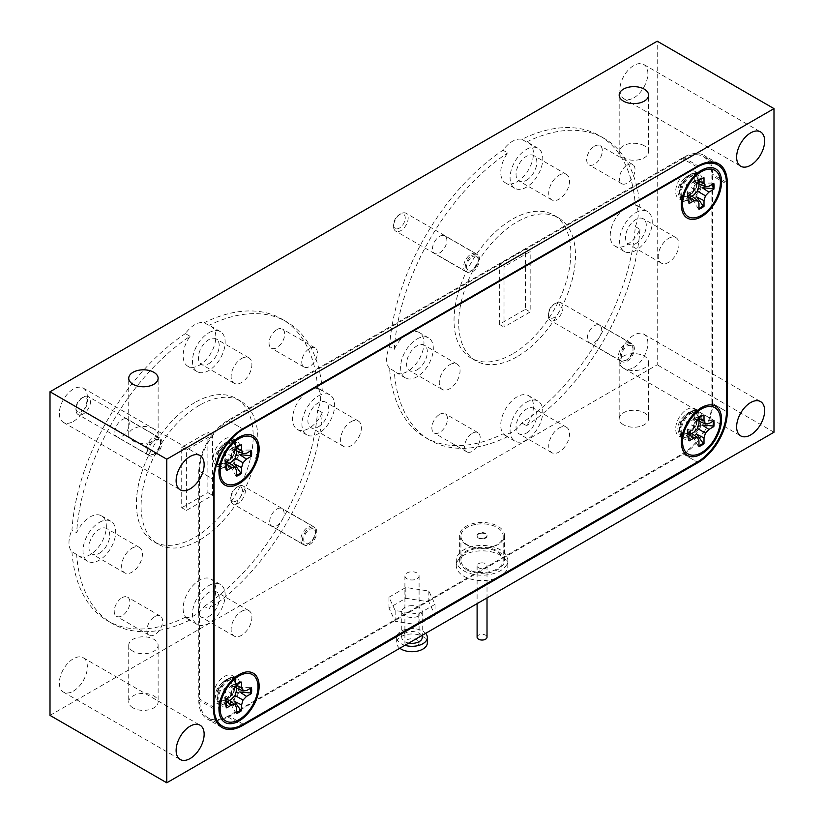 <?xml version="1.0" encoding="UTF-8"?>
<svg xmlns="http://www.w3.org/2000/svg" width="824" height="824" viewBox="0 0 824 824"><rect width="100%" height="100%" fill="white"/><g stroke="black" fill="none" stroke-linecap="round" stroke-linejoin="round"><path stroke-width="0.62" stroke-dasharray="4.12 3.09" d="M158.919 439.728A8.261 4.769 120 0 0 150.658 444.424A8.261 4.769 120 0 0 150.607 453.993A8.261 4.769 120 0 0 154.757 453.602A8.261 4.769 120 0 0 160.598 443.487A8.261 4.769 120 0 0 158.919 439.728M148.104 454.93A10.321 5.964 -60 0 1 148.155 443.003A10.321 5.964 -60 0 1 158.465 437.081A10.321 5.964 -60 0 1 158.496 437.101A10.321 5.964 -60 0 1 160.598 441.808A10.321 5.964 -60 0 1 153.305 454.446A10.321 5.964 -60 0 1 148.145 454.951A10.321 5.964 -60 0 1 148.104 454.93M77.621 411.856A8.261 4.769 -60 0 1 75.942 408.096A8.261 4.769 -60 0 1 81.782 397.982A8.261 4.769 -60 0 1 85.933 397.59A8.261 4.769 -60 0 1 85.881 407.159A8.261 4.769 -60 0 1 77.621 411.856M88.436 396.653A10.321 5.964 120 0 0 88.395 396.632A10.321 5.964 120 0 0 83.234 397.137A10.321 5.964 120 0 0 75.942 409.775A10.321 5.964 120 0 0 78.043 414.482A10.321 5.964 120 0 0 78.074 414.503A10.321 5.964 120 0 0 88.384 408.58A10.321 5.964 120 0 0 88.436 396.653M313.738 529.111A8.261 4.769 120 0 0 305.477 533.808A8.261 4.769 120 0 0 305.426 543.376A8.261 4.769 120 0 0 309.577 542.985A8.261 4.769 120 0 0 315.417 532.87A8.261 4.769 120 0 0 313.738 529.111M302.923 544.324A10.321 5.964 -60 0 1 302.974 532.397A10.321 5.964 -60 0 1 313.285 526.464A10.321 5.964 -60 0 1 313.316 526.485A10.321 5.964 -60 0 1 315.417 531.192A10.321 5.964 -60 0 1 308.125 543.83A10.321 5.964 -60 0 1 302.964 544.345A10.321 5.964 -60 0 1 302.923 544.324M232.44 501.239A8.261 4.769 -60 0 1 230.761 497.48A8.261 4.769 -60 0 1 236.601 487.365A8.261 4.769 -60 0 1 240.752 486.974A8.261 4.769 -60 0 1 240.701 496.542A8.261 4.769 -60 0 1 232.44 501.239M243.255 486.036A10.321 5.964 120 0 0 243.214 486.016A10.321 5.964 120 0 0 238.054 486.531A10.321 5.964 120 0 0 230.761 499.169A10.321 5.964 120 0 0 232.862 503.866A10.321 5.964 120 0 0 232.893 503.897A10.321 5.964 120 0 0 243.204 497.964A10.321 5.964 120 0 0 243.255 486.036M476.54 256.346A8.261 4.769 120 0 0 468.279 261.053A8.261 4.769 120 0 0 468.228 270.622A8.261 4.769 120 0 0 472.379 270.221A8.261 4.769 120 0 0 478.219 260.116A8.261 4.769 120 0 0 476.54 256.346M465.725 271.559A10.321 5.964 -60 0 1 465.776 259.632A10.321 5.964 -60 0 1 476.087 253.699A10.321 5.964 -60 0 1 476.118 253.72A10.321 5.964 -60 0 1 478.219 258.427A10.321 5.964 -60 0 1 470.926 271.065A10.321 5.964 -60 0 1 465.766 271.58A10.321 5.964 -60 0 1 465.725 271.559M395.242 228.485A8.261 4.769 -60 0 1 393.563 224.715A8.261 4.769 -60 0 1 399.403 214.601A8.261 4.769 -60 0 1 403.554 214.209A8.261 4.769 -60 0 1 403.502 223.778A8.261 4.769 -60 0 1 395.242 228.485M406.057 213.272A10.321 5.964 120 0 0 406.016 213.251A10.321 5.964 120 0 0 400.855 213.766A10.321 5.964 120 0 0 393.563 226.404A10.321 5.964 120 0 0 395.664 231.111A10.321 5.964 120 0 0 395.695 231.132A10.321 5.964 120 0 0 406.005 225.199A10.321 5.964 120 0 0 406.057 213.272M631.359 345.74A8.261 4.769 120 0 0 623.099 350.437A8.261 4.769 120 0 0 623.047 360.006A8.261 4.769 120 0 0 627.198 359.614A8.261 4.769 120 0 0 633.038 349.5A8.261 4.769 120 0 0 631.359 345.74M620.544 360.943A10.321 5.964 -60 0 1 620.596 349.016A10.321 5.964 -60 0 1 630.906 343.093A10.321 5.964 -60 0 1 630.937 343.114A10.321 5.964 -60 0 1 633.038 347.81A10.321 5.964 -60 0 1 625.746 360.459A10.321 5.964 -60 0 1 620.585 360.964A10.321 5.964 -60 0 1 620.544 360.943M550.061 317.868A8.261 4.769 -60 0 1 548.382 314.109A8.261 4.769 -60 0 1 554.222 303.994A8.261 4.769 -60 0 1 558.373 303.603A8.261 4.769 -60 0 1 558.322 313.172A8.261 4.769 -60 0 1 550.061 317.868M560.876 302.655A10.321 5.964 120 0 0 560.835 302.635A10.321 5.964 120 0 0 555.675 303.15A10.321 5.964 120 0 0 548.382 315.788A10.321 5.964 120 0 0 550.484 320.495A10.321 5.964 120 0 0 550.514 320.515A10.321 5.964 120 0 0 560.825 314.583A10.321 5.964 120 0 0 560.876 302.655M475.994 545.869A25.76 14.873 180 0 1 507.821 560.32A25.76 14.873 180 0 1 488.138 574.771A25.76 14.873 180 0 1 456.3 560.32A25.76 14.873 180 0 1 475.994 545.869M475.994 551.256A25.76 14.873 180 0 1 507.821 565.717A25.76 14.873 180 0 1 488.138 580.168A25.76 14.873 180 0 1 456.3 565.717A25.76 14.873 180 0 1 475.994 551.256M480.897 562.936A4.954 2.863 180 0 1 487.015 565.717A4.954 2.863 180 0 1 483.235 568.498A4.954 2.863 180 0 1 477.106 565.717A4.954 2.863 180 0 1 480.897 562.936M477.106 637.179A4.954 2.863 180 0 1 480.897 634.398A4.954 2.863 180 0 1 487.015 637.179M404.914 645.316A15.357 8.868 180 0 1 396.643 637.446A15.357 8.868 180 0 1 408.024 628.887A15.357 8.868 180 0 1 425.627 633.357M399.825 648.251A15.357 8.868 180 0 1 396.643 642.844A15.357 8.868 180 0 1 408.024 634.274A15.357 8.868 180 0 1 427.357 642.844M409.353 605.846A10.238 5.912 180 0 1 422.238 611.562A10.238 5.912 180 0 1 414.647 617.269A10.238 5.912 180 0 1 401.762 611.562A10.238 5.912 180 0 1 409.353 605.846M408.807 643.06A10.238 5.912 180 0 1 401.762 637.446A10.238 5.912 180 0 1 409.353 631.74A10.238 5.912 180 0 1 422.238 637.446M413.833 646.799A7.097 4.099 180 0 1 404.903 642.844A7.097 4.099 180 0 1 410.167 638.878A7.097 4.099 180 0 1 419.097 642.844A7.097 4.099 180 0 1 413.833 646.799M410.167 571.918A7.097 4.099 0 0 0 404.903 575.883A7.097 4.099 0 0 0 413.833 579.839A7.097 4.099 0 0 0 419.097 575.883A7.097 4.099 0 0 0 410.167 571.918M133.035 707.898A14.698 8.487 180 0 1 128.729 701.904A14.698 8.487 180 0 1 137.804 694.055A14.698 8.487 180 0 1 153.82 695.899A14.698 8.487 180 0 1 158.126 701.904A14.698 8.487 180 0 1 149.051 709.742A14.698 8.487 180 0 1 133.035 707.898M133.035 651.269A14.698 8.487 180 0 1 128.729 645.264A14.698 8.487 180 0 1 137.804 637.426A14.698 8.487 180 0 1 153.82 639.269A14.698 8.487 180 0 1 158.126 645.264A14.698 8.487 180 0 1 149.051 653.102A14.698 8.487 180 0 1 133.035 651.269M623.469 424.741A14.698 8.487 180 0 1 619.174 418.747A14.698 8.487 180 0 1 628.238 410.908A14.698 8.487 180 0 1 644.255 412.742A14.698 8.487 180 0 1 648.56 418.747A14.698 8.487 180 0 1 639.496 426.585A14.698 8.487 180 0 1 623.469 424.741M623.469 368.112A14.698 8.487 180 0 1 619.174 362.117A14.698 8.487 180 0 1 628.238 354.269A14.698 8.487 180 0 1 644.255 356.112A14.698 8.487 180 0 1 648.56 362.117A14.698 8.487 180 0 1 639.496 369.955A14.698 8.487 180 0 1 623.469 368.112M644.255 145.766A14.698 8.487 0 0 0 628.238 143.922A14.698 8.487 0 0 0 619.174 151.77A14.698 8.487 0 0 0 623.469 157.765A14.698 8.487 0 0 0 639.496 159.609A14.698 8.487 0 0 0 648.56 151.77A14.698 8.487 0 0 0 644.255 145.766M153.82 428.923A14.698 8.487 0 0 0 137.804 427.079A14.698 8.487 0 0 0 128.729 434.918A14.698 8.487 0 0 0 133.035 440.922A14.698 8.487 0 0 0 149.051 442.756A14.698 8.487 0 0 0 158.126 434.918A14.698 8.487 0 0 0 153.82 428.923M122.065 597.719A11.062 6.386 -60 0 1 127.596 597.173A11.062 6.386 -60 0 1 129.296 606.042A11.062 6.386 -60 0 1 122.065 615.786A11.062 6.386 -60 0 1 116.534 616.331A11.062 6.386 -60 0 1 114.835 607.473A11.062 6.386 -60 0 1 122.065 597.719M154.757 616.599A11.062 6.386 -60 0 1 160.289 616.053A11.062 6.386 -60 0 1 161.988 624.911A11.062 6.386 -60 0 1 154.757 634.665A11.062 6.386 -60 0 1 149.226 635.211A11.062 6.386 -60 0 1 147.537 626.343A11.062 6.386 -60 0 1 154.757 616.599M276.885 329.569A11.062 6.386 -60 0 1 282.416 329.013A11.062 6.386 -60 0 1 284.115 337.881A11.062 6.386 -60 0 1 276.885 347.635A11.062 6.386 -60 0 1 271.353 348.181A11.062 6.386 -60 0 1 269.654 339.313A11.062 6.386 -60 0 1 276.885 329.569M309.577 348.439A11.062 6.386 -60 0 1 315.108 347.893A11.062 6.386 -60 0 1 316.807 356.761A11.062 6.386 -60 0 1 309.577 366.505A11.062 6.386 -60 0 1 304.046 367.061A11.062 6.386 -60 0 1 302.357 358.193A11.062 6.386 -60 0 1 309.577 348.439M594.506 146.188A11.062 6.386 -60 0 1 600.037 145.642A11.062 6.386 -60 0 1 601.736 154.51A11.062 6.386 -60 0 1 594.506 164.254A11.062 6.386 -60 0 1 588.975 164.8A11.062 6.386 -60 0 1 587.275 155.942A11.062 6.386 -60 0 1 594.506 146.188M627.198 165.068A11.062 6.386 -60 0 1 632.729 164.522A11.062 6.386 -60 0 1 634.429 173.38A11.062 6.386 -60 0 1 627.198 183.134A11.062 6.386 -60 0 1 621.667 183.68A11.062 6.386 -60 0 1 619.978 174.812A11.062 6.386 -60 0 1 627.198 165.068M439.686 414.338A11.062 6.386 -60 0 1 445.218 413.792A11.062 6.386 -60 0 1 446.917 422.661A11.062 6.386 -60 0 1 439.686 432.415A11.062 6.386 -60 0 1 434.155 432.961A11.062 6.386 -60 0 1 432.456 424.092A11.062 6.386 -60 0 1 439.686 414.338M472.379 433.218A11.062 6.386 -60 0 1 477.91 432.672A11.062 6.386 -60 0 1 479.609 441.54A11.062 6.386 -60 0 1 472.379 451.284A11.062 6.386 -60 0 1 466.848 451.84A11.062 6.386 -60 0 1 465.158 442.972A11.062 6.386 -60 0 1 472.379 433.218M122.065 419.694A10.156 5.861 -60 0 1 127.143 419.189A10.156 5.861 -60 0 1 128.698 427.326A10.156 5.861 -60 0 1 122.065 436.277A10.156 5.861 -60 0 1 116.987 436.782A10.156 5.861 -60 0 1 115.432 428.645A10.156 5.861 -60 0 1 122.065 419.694M154.757 438.564A10.156 5.861 -60 0 1 159.835 438.059A10.156 5.861 -60 0 1 161.401 446.206A10.156 5.861 -60 0 1 154.757 455.157A10.156 5.861 -60 0 1 149.68 455.651A10.156 5.861 -60 0 1 148.124 447.514A10.156 5.861 -60 0 1 154.757 438.564M276.885 509.077A10.156 5.861 -60 0 1 281.963 508.573A10.156 5.861 -60 0 1 283.518 516.71A10.156 5.861 -60 0 1 276.885 525.661A10.156 5.861 -60 0 1 271.807 526.165A10.156 5.861 -60 0 1 270.251 518.028A10.156 5.861 -60 0 1 276.885 509.077M309.577 527.957A10.156 5.861 -60 0 1 314.655 527.453A10.156 5.861 -60 0 1 316.22 535.59A10.156 5.861 -60 0 1 309.577 544.54A10.156 5.861 -60 0 1 304.499 545.045A10.156 5.861 -60 0 1 302.944 536.908A10.156 5.861 -60 0 1 309.577 527.957M439.686 236.313A10.156 5.861 -60 0 1 444.764 235.808A10.156 5.861 -60 0 1 446.32 243.945A10.156 5.861 -60 0 1 439.686 252.896A10.156 5.861 -60 0 1 434.608 253.401A10.156 5.861 -60 0 1 433.053 245.264A10.156 5.861 -60 0 1 439.686 236.313M472.379 255.193A10.156 5.861 -60 0 1 477.457 254.688A10.156 5.861 -60 0 1 479.012 262.825A10.156 5.861 -60 0 1 472.379 271.776A10.156 5.861 -60 0 1 467.301 272.281A10.156 5.861 -60 0 1 465.745 264.144A10.156 5.861 -60 0 1 472.379 255.193M594.506 325.696A10.156 5.861 -60 0 1 599.584 325.202A10.156 5.861 -60 0 1 601.139 333.339A10.156 5.861 -60 0 1 594.506 342.29A10.156 5.861 -60 0 1 589.428 342.784A10.156 5.861 -60 0 1 587.873 334.647A10.156 5.861 -60 0 1 594.506 325.696M627.198 344.576A10.156 5.861 -60 0 1 632.276 344.072A10.156 5.861 -60 0 1 633.831 352.209A10.156 5.861 -60 0 1 627.198 361.159A10.156 5.861 -60 0 1 622.12 361.664A10.156 5.861 -60 0 1 620.565 353.527A10.156 5.861 -60 0 1 627.198 344.576M633.862 367.504A19.817 11.443 120 0 0 646.809 350.046A19.817 11.443 120 0 0 643.771 334.163A19.817 11.443 120 0 0 633.862 335.141A19.817 11.443 120 0 0 620.925 352.61A19.817 11.443 120 0 0 623.964 368.493A19.817 11.443 120 0 0 633.862 367.504M73.357 421.435A19.817 11.443 120 0 0 86.304 403.976A19.817 11.443 120 0 0 83.265 388.094A19.817 11.443 120 0 0 73.357 389.072A19.817 11.443 120 0 0 60.42 406.541A19.817 11.443 120 0 0 63.448 422.413A19.817 11.443 120 0 0 73.357 421.435M73.357 691.109A19.817 11.443 120 0 0 86.304 673.651A19.817 11.443 120 0 0 83.265 657.768A19.817 11.443 120 0 0 73.357 658.747A19.817 11.443 120 0 0 60.42 676.216A19.817 11.443 120 0 0 63.448 692.098A19.817 11.443 120 0 0 73.357 691.109M633.862 97.829A19.817 11.443 120 0 0 646.809 80.371A19.817 11.443 120 0 0 643.771 64.488A19.817 11.443 120 0 0 633.862 65.467A19.817 11.443 120 0 0 620.925 82.936A19.817 11.443 120 0 0 623.964 98.808A19.817 11.443 120 0 0 633.862 97.829M99.344 553.275A14.698 8.487 120 0 0 108.943 540.317A14.698 8.487 120 0 0 106.687 528.544A14.698 8.487 120 0 0 99.344 529.276A14.698 8.487 120 0 0 89.744 542.223A14.698 8.487 120 0 0 91.989 554.006A14.698 8.487 120 0 0 99.344 553.275M132.036 548.145A14.698 8.487 -60 0 1 139.39 547.424A14.698 8.487 -60 0 1 141.646 559.197A14.698 8.487 -60 0 1 132.036 572.155A14.698 8.487 -60 0 1 124.692 572.876A14.698 8.487 -60 0 1 122.436 561.103A14.698 8.487 -60 0 1 132.036 548.145M190.056 336.274L185.379 333.586A23.123 13.349 -60 0 1 194.804 324.687A23.123 13.349 -60 0 1 204.228 322.699L208.894 325.398A23.123 13.349 -60 0 1 211.037 326.242A23.123 13.349 -60 0 1 214.58 344.772A23.123 13.349 -60 0 1 199.47 365.145A23.123 13.349 -60 0 1 187.913 366.289A23.123 13.349 -60 0 1 190.056 336.274A174.225 100.59 120 0 0 76.642 532.716A23.123 13.349 -60 0 1 90.001 516.998A23.123 13.349 -60 0 1 101.558 515.855A23.123 13.349 -60 0 1 105.101 534.385A23.123 13.349 -60 0 1 90.001 554.758A23.123 13.349 -60 0 1 78.445 555.901A23.123 13.349 -60 0 1 76.642 554.47A174.225 100.59 120 0 0 112.363 623.562A174.225 100.59 120 0 0 190.056 619.957A23.123 13.349 -60 0 1 187.913 619.112A23.123 13.349 -60 0 1 184.37 600.583A23.123 13.349 -60 0 1 199.47 580.209A23.123 13.349 -60 0 1 211.037 579.066A23.123 13.349 -60 0 1 208.894 609.07L204.228 606.371A23.123 13.349 -60 0 1 194.804 615.271A23.123 13.349 -60 0 1 185.379 617.258L190.056 619.957M99.344 522.395A23.123 13.349 -60 0 1 110.9 521.252A23.123 13.349 -60 0 1 114.443 539.782A23.123 13.349 -60 0 1 99.344 560.155A23.123 13.349 -60 0 1 87.787 561.299A23.123 13.349 -60 0 1 84.244 542.769A23.123 13.349 -60 0 1 99.344 522.395M208.812 363.662A14.698 8.487 120 0 0 218.422 350.705A14.698 8.487 120 0 0 216.166 338.932A14.698 8.487 120 0 0 208.812 339.663A14.698 8.487 120 0 0 199.212 352.61A14.698 8.487 120 0 0 201.468 364.383A14.698 8.487 120 0 0 208.812 363.662M241.514 358.533A14.698 8.487 -60 0 1 248.858 357.812A14.698 8.487 -60 0 1 251.114 369.585A14.698 8.487 -60 0 1 241.514 382.532A14.698 8.487 -60 0 1 234.16 383.263A14.698 8.487 -60 0 1 231.915 371.49A14.698 8.487 -60 0 1 241.514 358.533M208.812 332.783A23.123 13.349 -60 0 1 220.379 331.639A23.123 13.349 -60 0 1 223.922 350.159A23.123 13.349 -60 0 1 208.812 370.532A23.123 13.349 -60 0 1 197.255 371.686A23.123 13.349 -60 0 1 193.712 353.156A23.123 13.349 -60 0 1 208.812 332.783M318.291 426.863A14.698 8.487 120 0 0 327.89 413.916A14.698 8.487 120 0 0 325.635 402.133A14.698 8.487 120 0 0 318.291 402.864A14.698 8.487 120 0 0 308.691 415.821A14.698 8.487 120 0 0 310.947 427.594A14.698 8.487 120 0 0 318.291 426.863M350.983 421.744A14.698 8.487 -60 0 1 358.337 421.012A14.698 8.487 -60 0 1 360.593 432.796A14.698 8.487 -60 0 1 350.983 445.743A14.698 8.487 -60 0 1 343.639 446.474A14.698 8.487 -60 0 1 341.383 434.691A14.698 8.487 -60 0 1 350.983 421.744M322.308 412.639A23.123 13.349 -60 0 1 308.949 428.346A23.123 13.349 -60 0 1 297.392 429.489A23.123 13.349 -60 0 1 293.849 410.97A23.123 13.349 -60 0 1 308.949 390.597A23.123 13.349 -60 0 1 320.505 389.453A23.123 13.349 -60 0 1 322.308 390.875L317.642 388.186A23.123 13.349 -60 0 1 317.642 409.94L322.308 412.639A174.225 100.59 120 0 1 208.894 609.07M318.291 395.983A23.123 13.349 -60 0 1 329.847 394.84A23.123 13.349 -60 0 1 333.39 413.37A23.123 13.349 -60 0 1 318.291 433.743A23.123 13.349 -60 0 1 306.734 434.887A23.123 13.349 -60 0 1 303.191 416.357A23.123 13.349 -60 0 1 318.291 395.983M208.812 616.476A14.698 8.487 120 0 0 218.422 603.529A14.698 8.487 120 0 0 216.166 591.756A14.698 8.487 120 0 0 208.812 592.477A14.698 8.487 120 0 0 199.212 605.434A14.698 8.487 120 0 0 201.468 617.207A14.698 8.487 120 0 0 208.812 616.476M241.514 611.356A14.698 8.487 -60 0 1 248.858 610.625A14.698 8.487 -60 0 1 251.114 622.408A14.698 8.487 -60 0 1 241.514 635.356A14.698 8.487 -60 0 1 234.16 636.087A14.698 8.487 -60 0 1 231.915 624.304A14.698 8.487 -60 0 1 241.514 611.356M208.812 585.606A23.123 13.349 -60 0 1 220.379 584.453A23.123 13.349 -60 0 1 223.922 602.983A23.123 13.349 -60 0 1 208.812 623.356A23.123 13.349 -60 0 1 197.255 624.499A23.123 13.349 -60 0 1 193.712 605.98A23.123 13.349 -60 0 1 208.812 585.606M635.912 243.492A14.698 8.487 120 0 0 645.511 230.535A14.698 8.487 120 0 0 643.256 218.762A14.698 8.487 120 0 0 635.912 219.493A14.698 8.487 120 0 0 626.312 232.44A14.698 8.487 120 0 0 628.558 244.213A14.698 8.487 120 0 0 635.912 243.492M668.604 238.363A14.698 8.487 -60 0 1 675.958 237.642A14.698 8.487 -60 0 1 678.204 249.415A14.698 8.487 -60 0 1 668.604 262.362A14.698 8.487 -60 0 1 661.26 263.093A14.698 8.487 -60 0 1 659.004 251.32A14.698 8.487 -60 0 1 668.604 238.363M635.263 226.569L639.929 229.257A23.123 13.349 -60 0 1 626.57 244.975A23.123 13.349 -60 0 1 615.013 246.118A23.123 13.349 -60 0 1 611.47 227.589A23.123 13.349 -60 0 1 626.57 207.215A23.123 13.349 -60 0 1 638.126 206.072A23.123 13.349 -60 0 1 639.929 207.504L635.263 204.805A23.123 13.349 -60 0 1 635.263 226.569A174.225 100.59 -60 0 1 521.85 423A23.123 13.349 -60 0 1 512.425 431.889A23.123 13.349 -60 0 1 503.001 433.877A174.225 100.59 -60 0 1 425.318 437.482A174.225 100.59 -60 0 1 389.587 368.4L394.263 371.099A174.225 100.59 -60 0 0 429.984 440.181L425.318 437.482M635.912 212.613A23.123 13.349 -60 0 1 647.468 211.469A23.123 13.349 -60 0 1 651.011 229.989A23.123 13.349 -60 0 1 635.912 250.362A23.123 13.349 -60 0 1 624.355 251.516A23.123 13.349 -60 0 1 620.812 232.986A23.123 13.349 -60 0 1 635.912 212.613M526.433 433.105A14.698 8.487 120 0 0 536.043 420.147A14.698 8.487 120 0 0 533.787 408.374A14.698 8.487 120 0 0 526.433 409.106A14.698 8.487 120 0 0 516.833 422.053A14.698 8.487 120 0 0 519.089 433.836A14.698 8.487 120 0 0 526.433 433.105M559.136 427.975A14.698 8.487 -60 0 1 566.479 427.254A14.698 8.487 -60 0 1 568.735 439.027A14.698 8.487 -60 0 1 559.136 451.985A14.698 8.487 -60 0 1 551.781 452.706A14.698 8.487 -60 0 1 549.536 440.933A14.698 8.487 -60 0 1 559.136 427.975M521.85 423L526.515 425.699A23.123 13.349 -60 0 0 528.658 395.685A23.123 13.349 -60 0 0 517.091 396.828A23.123 13.349 -60 0 0 501.991 417.202A23.123 13.349 -60 0 0 505.534 435.731A23.123 13.349 -60 0 0 507.677 436.576L503.001 433.877M526.433 402.225A23.123 13.349 -60 0 1 538 401.082A23.123 13.349 -60 0 1 541.543 419.612A23.123 13.349 -60 0 1 526.433 439.985A23.123 13.349 -60 0 1 514.876 441.128A23.123 13.349 -60 0 1 511.333 422.599A23.123 13.349 -60 0 1 526.433 402.225M416.965 369.894A14.698 8.487 120 0 0 426.564 356.947A14.698 8.487 120 0 0 424.308 345.174A14.698 8.487 120 0 0 416.965 345.895A14.698 8.487 120 0 0 407.365 358.852A14.698 8.487 120 0 0 409.61 370.625A14.698 8.487 120 0 0 416.965 369.894M449.657 364.774A14.698 8.487 -60 0 1 457.011 364.043A14.698 8.487 -60 0 1 459.256 375.826A14.698 8.487 -60 0 1 449.657 388.774A14.698 8.487 -60 0 1 442.313 389.505A14.698 8.487 -60 0 1 440.057 377.722A14.698 8.487 -60 0 1 449.657 364.774M389.587 368.4A23.123 13.349 -60 0 1 389.587 346.636L394.263 349.335A23.123 13.349 -60 0 1 407.623 333.627A23.123 13.349 -60 0 1 419.179 332.484A23.123 13.349 -60 0 1 422.722 351.003A23.123 13.349 -60 0 1 407.623 371.377A23.123 13.349 -60 0 1 396.066 372.53A23.123 13.349 -60 0 1 394.263 371.099M416.965 339.024A23.123 13.349 -60 0 1 428.521 337.871A23.123 13.349 -60 0 1 432.064 356.401A23.123 13.349 -60 0 1 416.965 376.774A23.123 13.349 -60 0 1 405.408 377.917A23.123 13.349 -60 0 1 401.854 359.398A23.123 13.349 -60 0 1 416.965 339.024M526.433 180.281A14.698 8.487 120 0 0 536.043 167.334A14.698 8.487 120 0 0 533.787 155.551A14.698 8.487 120 0 0 526.433 156.282A14.698 8.487 120 0 0 516.833 169.229A14.698 8.487 120 0 0 519.089 181.012A14.698 8.487 120 0 0 526.433 180.281M559.136 175.162A14.698 8.487 -60 0 1 566.479 174.43A14.698 8.487 -60 0 1 568.735 186.214A14.698 8.487 -60 0 1 559.136 199.161A14.698 8.487 -60 0 1 551.781 199.892A14.698 8.487 -60 0 1 549.536 188.109A14.698 8.487 -60 0 1 559.136 175.162M521.85 139.328L526.515 142.027A23.123 13.349 -60 0 1 528.658 142.871A23.123 13.349 -60 0 1 532.201 161.391A23.123 13.349 -60 0 1 517.091 181.764A23.123 13.349 -60 0 1 505.534 182.907A23.123 13.349 -60 0 1 507.677 152.903L503.001 150.205A23.123 13.349 -60 0 1 512.425 141.316A23.123 13.349 -60 0 1 521.85 139.328A174.225 100.59 -60 0 1 599.532 135.723A174.225 100.59 -60 0 1 635.263 204.805M526.433 149.402A23.123 13.349 -60 0 1 538 148.258A23.123 13.349 -60 0 1 541.543 166.788A23.123 13.349 -60 0 1 526.433 187.161A23.123 13.349 -60 0 1 514.876 188.305A23.123 13.349 -60 0 1 511.333 169.775A23.123 13.349 -60 0 1 526.433 149.402M199.47 405.253A82.575 47.668 120 0 0 145.529 478.023A82.575 47.668 120 0 0 158.187 544.18A82.575 47.668 120 0 0 199.47 540.091A82.575 47.668 120 0 0 253.421 467.332A82.575 47.668 120 0 0 240.763 401.164A82.575 47.668 120 0 0 199.47 405.253M194.804 402.565A82.575 47.668 120 0 0 140.863 475.324A82.575 47.668 120 0 0 153.522 541.492A82.575 47.668 120 0 0 194.804 537.403A82.575 47.668 120 0 0 248.745 464.633A82.575 47.668 120 0 0 236.086 398.476A82.575 47.668 120 0 0 194.804 402.565M517.091 356.72A82.575 47.668 -60 0 1 475.808 360.809A82.575 47.668 -60 0 1 463.15 294.642A82.575 47.668 -60 0 1 517.091 221.883A82.575 47.668 -60 0 1 558.384 217.793A82.575 47.668 -60 0 1 571.032 283.961A82.575 47.668 -60 0 1 517.091 356.72M512.425 354.021A82.575 47.668 -60 0 1 471.143 358.11A82.575 47.668 -60 0 1 458.484 291.943A82.575 47.668 -60 0 1 512.425 219.184A82.575 47.668 -60 0 1 553.707 215.095A82.575 47.668 -60 0 1 566.366 281.262A82.575 47.668 -60 0 1 512.425 354.021M695.549 173.679L693.643 173.133L688.967 174.678L681.633 184.092L688.215 175.8L692.665 176.48C696.898 182.258 694.962 188.984 686.886 196.668L692.253 192.414L697.969 179.879L695.549 173.679L698.484 180.178L692.768 192.713L687.401 196.967L679.718 197.327A14.204 8.199 120 0 0 679.779 197.369L679.718 197.327C675.917 190.766 678.049 184.02 686.083 177.088C682.056 180.374 679.862 184.689 679.522 190.035C679.223 203.837 698.082 193.125 698.165 180.827L689.513 175.059L688.421 175.759A14.204 8.199 120 0 1 689.564 175.028L689.564 175.028A14.204 8.199 120 0 1 696.671 174.317L698.371 175.306A14.204 8.199 -60 0 1 701.306 181.805A14.204 8.199 -60 0 1 691.264 199.202A14.204 8.199 -60 0 1 684.167 199.902A14.204 8.199 -60 0 1 681.304 194.783A14.204 8.199 -60 0 1 681.221 193.403A14.204 8.199 -60 0 1 691.264 176.006A14.204 8.199 -60 0 1 692.51 175.378A14.204 8.199 -60 0 1 698.371 175.306M679.522 190.035L679.522 192.414A14.204 8.199 120 0 0 682.468 198.924A14.204 8.199 120 0 0 689.564 198.213A14.204 8.199 120 0 0 699.607 180.827A14.204 8.199 120 0 0 696.671 174.317M681.633 184.092A14.204 8.199 120 0 0 679.522 192.414M686.083 177.088A10.403 6.005 -60 0 1 686.886 176.573A10.403 6.005 -60 0 1 692.665 176.48M696.074 173.977L694.158 173.431L688.421 175.759M698.958 208.41A17.84 10.3 -60 0 1 698.186 208.709L692.902 199.243L688.184 193.434L687.515 196.133L688.256 202.982L689.121 203.549M688.256 202.982A17.84 10.3 -60 0 1 688.112 202.024A17.84 10.3 -60 0 1 688.019 200.294A17.84 10.3 -60 0 1 688.256 197.327L687.515 191.652L688.184 185.822L692.902 182.331L698.186 180.137A17.84 10.3 -60 0 1 702.182 177.665A17.84 10.3 -60 0 1 703.078 177.315L696.785 180.085L694.776 182.022L702.161 183.196L713.007 183.041A17.84 10.3 -60 0 1 713.131 183.855M687.535 184.689A0.927 0.536 120 0 0 686.227 185.544A0.927 0.536 120 0 0 687.535 184.689M233.13 677.967L231.225 677.421L226.548 678.966L219.215 688.38L225.807 680.088L230.246 680.768C234.48 686.546 232.543 693.272 224.468 700.956L229.834 696.702L235.551 684.167L233.13 677.967L236.066 684.466L230.349 697.001L224.983 701.255L217.299 701.615A14.204 8.199 120 0 0 217.361 701.657L217.299 701.615C213.509 695.054 215.631 688.308 223.665 681.376C219.637 684.662 217.454 688.977 217.103 694.323C216.805 708.125 235.664 697.413 235.746 685.115L227.094 679.347L226.003 680.047A14.204 8.199 120 0 1 227.146 679.316L227.146 679.316A14.204 8.199 120 0 1 234.253 678.605L235.952 679.594A14.204 8.199 -60 0 1 238.898 686.093A14.204 8.199 -60 0 1 228.856 703.49A14.204 8.199 -60 0 1 221.749 704.19A14.204 8.199 -60 0 1 218.885 699.071A14.204 8.199 -60 0 1 218.813 697.691A14.204 8.199 -60 0 1 228.856 680.294A14.204 8.199 -60 0 1 230.092 679.666A14.204 8.199 -60 0 1 235.952 679.594M217.103 694.323L217.103 696.702A14.204 8.199 120 0 0 220.049 703.212A14.204 8.199 120 0 0 227.146 702.501A14.204 8.199 120 0 0 237.188 685.115A14.204 8.199 120 0 0 234.253 678.605M219.215 688.38A14.204 8.199 120 0 0 217.103 696.702M223.665 681.376A10.403 6.005 -60 0 1 224.468 680.861A10.403 6.005 -60 0 1 230.246 680.768M233.655 678.265L231.74 677.719L226.003 680.047M236.54 712.698A17.84 10.3 -60 0 1 235.767 712.997L230.483 703.531L225.776 697.722L225.096 700.421L225.838 707.27L226.703 707.837M225.838 707.27A17.84 10.3 -60 0 1 225.704 706.312A17.84 10.3 -60 0 1 225.601 704.582A17.84 10.3 -60 0 1 225.838 701.615L225.096 695.94L225.776 690.11L230.483 686.619L235.767 684.425A17.84 10.3 -60 0 1 239.763 681.953A17.84 10.3 -60 0 1 240.66 681.602L234.366 684.373L232.358 686.31L239.743 687.484L250.589 687.329A17.84 10.3 -60 0 1 250.712 688.143M225.127 688.977A0.927 0.536 120 0 0 223.809 689.832A0.927 0.536 120 0 0 225.127 688.977M233.13 440.655L231.225 440.109L226.548 441.654L219.215 451.068L225.807 442.776L230.246 443.456C234.48 449.234 232.543 455.96 224.468 463.644L229.834 459.39L235.551 446.845L233.13 440.655L236.066 447.154L230.349 459.689L224.983 463.943L217.299 464.303A14.204 8.199 120 0 0 217.361 464.345L217.299 464.303C213.509 457.742 215.631 450.986 223.665 444.064C219.637 447.339 217.454 451.655 217.103 457.011C216.805 470.813 235.664 460.101 235.746 447.793L227.094 442.024L226.003 442.735A14.204 8.199 120 0 1 227.146 442.004L227.146 442.004A14.204 8.199 120 0 1 234.253 441.293L235.952 442.282A14.204 8.199 -60 0 1 238.898 448.781A14.204 8.199 -60 0 1 228.856 466.178A14.204 8.199 -60 0 1 221.749 466.878A14.204 8.199 -60 0 1 218.885 461.759A14.204 8.199 -60 0 1 218.813 460.379A14.204 8.199 -60 0 1 228.856 442.982A14.204 8.199 -60 0 1 230.092 442.354A14.204 8.199 -60 0 1 235.952 442.282M217.103 457.011L217.103 459.39A14.204 8.199 120 0 0 220.049 465.89A14.204 8.199 120 0 0 227.146 465.189A14.204 8.199 120 0 0 237.188 447.793A14.204 8.199 120 0 0 234.253 441.293M219.215 451.068A14.204 8.199 120 0 0 217.103 459.39M223.665 444.064A10.403 6.005 -60 0 1 224.468 443.549A10.403 6.005 -60 0 1 230.246 443.456M233.655 440.953L231.74 440.407L226.003 442.735M236.54 475.386A17.84 10.3 -60 0 1 235.767 475.685L230.483 466.219L225.776 460.4L225.096 463.109L225.838 469.948L226.703 470.514M225.838 469.948A17.84 10.3 -60 0 1 225.704 469A17.84 10.3 -60 0 1 225.601 467.26A17.84 10.3 -60 0 1 225.838 464.303L225.096 458.628L225.776 452.798L230.483 449.307L235.767 447.113A17.84 10.3 -60 0 1 239.763 444.63A17.84 10.3 -60 0 1 240.66 444.28L234.366 447.061L232.358 448.998L239.743 450.172L250.589 450.017A17.84 10.3 -60 0 1 250.712 450.831M225.127 451.665A0.927 0.536 120 0 0 223.809 452.52A0.927 0.536 120 0 0 225.127 451.665M695.549 410.991L693.643 410.445L688.967 411.99L681.633 421.404L688.215 413.112L692.665 413.792C696.898 419.571 694.962 426.307 686.886 433.98L692.253 429.726L697.969 417.191L695.549 410.991L698.484 417.49L692.768 430.025L687.401 434.279L679.718 434.65A14.204 8.199 120 0 0 679.779 434.681L679.718 434.65C675.917 428.078 678.049 421.332 686.083 414.4C682.056 417.686 679.862 422.001 679.522 427.347C679.223 441.149 698.082 430.437 698.165 418.139L689.513 412.371L688.421 413.071A14.204 8.199 120 0 1 689.564 412.34L689.564 412.34A14.204 8.199 120 0 1 696.671 411.639L698.371 412.618A14.204 8.199 -60 0 1 701.306 419.117A14.204 8.199 -60 0 1 691.264 436.514A14.204 8.199 -60 0 1 684.167 437.214A14.204 8.199 -60 0 1 681.304 432.095A14.204 8.199 -60 0 1 681.221 430.715A14.204 8.199 -60 0 1 691.264 413.318A14.204 8.199 -60 0 1 692.51 412.7A14.204 8.199 -60 0 1 698.371 412.618M679.522 427.347L679.522 429.737A14.204 8.199 120 0 0 682.468 436.236A14.204 8.199 120 0 0 689.564 435.536A14.204 8.199 120 0 0 699.607 418.139A14.204 8.199 120 0 0 696.671 411.639M681.633 421.404A14.204 8.199 120 0 0 679.522 429.737M686.083 414.4A10.403 6.005 -60 0 1 686.886 413.885A10.403 6.005 -60 0 1 692.665 413.792M696.074 411.289L694.158 410.743L688.421 413.071M698.958 445.722A17.84 10.3 -60 0 1 698.186 446.021L692.902 436.555L688.184 430.746L687.515 433.445L688.256 440.294L689.121 440.861M688.256 440.294A17.84 10.3 -60 0 1 688.112 439.336A17.84 10.3 -60 0 1 688.019 437.606A17.84 10.3 -60 0 1 688.256 434.639L687.515 428.964L688.184 423.134L692.902 419.643L698.186 417.449A17.84 10.3 -60 0 1 702.182 414.977A17.84 10.3 -60 0 1 703.078 414.627L696.785 417.397L694.776 419.334L702.161 420.508L713.007 420.353A17.84 10.3 -60 0 1 713.131 421.167M687.535 422.001A0.927 0.536 120 0 0 686.227 422.856A0.927 0.536 120 0 0 687.535 422.001M681.911 437.451A15.852 9.157 120 0 0 683.343 438.646A15.852 9.157 120 0 0 691.264 437.863A15.852 9.157 120 0 0 701.626 423.886A15.852 9.157 120 0 0 699.195 411.186A15.852 9.157 120 0 0 697.444 410.548M697.32 410.527A15.852 9.157 120 0 0 692.644 411.279A15.852 9.157 120 0 0 691.264 411.969A15.852 9.157 120 0 0 680.14 432.93A15.852 9.157 120 0 0 681.829 437.348M686.886 435.329A15.852 9.157 120 0 0 697.238 421.363A15.852 9.157 120 0 0 694.807 408.653A15.852 9.157 120 0 0 686.886 409.435A15.852 9.157 120 0 0 676.525 423.412A15.852 9.157 120 0 0 678.955 436.112A15.852 9.157 120 0 0 686.886 435.329M219.503 467.115A15.852 9.157 120 0 0 220.925 468.31A15.852 9.157 120 0 0 228.856 467.517A15.852 9.157 120 0 0 239.207 453.55A15.852 9.157 120 0 0 236.776 440.85A15.852 9.157 120 0 0 235.036 440.212M234.902 440.191A15.852 9.157 120 0 0 230.236 440.933A15.852 9.157 120 0 0 228.856 441.633A15.852 9.157 120 0 0 217.721 462.594A15.852 9.157 120 0 0 219.411 467.012M224.468 464.993A15.852 9.157 120 0 0 234.819 451.016A15.852 9.157 120 0 0 232.389 438.317A15.852 9.157 120 0 0 224.468 439.099A15.852 9.157 120 0 0 214.106 453.066A15.852 9.157 120 0 0 216.537 465.776A15.852 9.157 120 0 0 224.468 464.993M219.503 704.427A15.852 9.157 120 0 0 220.925 705.622A15.852 9.157 120 0 0 228.856 704.839A15.852 9.157 120 0 0 239.207 690.862A15.852 9.157 120 0 0 236.776 678.162A15.852 9.157 120 0 0 235.036 677.524M234.902 677.503A15.852 9.157 120 0 0 230.236 678.245A15.852 9.157 120 0 0 228.856 678.945A15.852 9.157 120 0 0 217.721 699.906A15.852 9.157 120 0 0 219.411 704.324M224.468 702.306A15.852 9.157 120 0 0 234.819 688.328A15.852 9.157 120 0 0 232.389 675.629A15.852 9.157 120 0 0 224.468 676.411A15.852 9.157 120 0 0 214.106 690.388A15.852 9.157 120 0 0 216.537 703.088A15.852 9.157 120 0 0 224.468 702.306M681.911 200.139A15.852 9.157 120 0 0 683.343 201.334A15.852 9.157 120 0 0 691.264 200.551A15.852 9.157 120 0 0 701.626 186.574A15.852 9.157 120 0 0 699.195 173.874A15.852 9.157 120 0 0 697.444 173.236M697.32 173.215A15.852 9.157 120 0 0 692.644 173.957A15.852 9.157 120 0 0 691.264 174.657A15.852 9.157 120 0 0 680.14 195.618A15.852 9.157 120 0 0 681.829 200.036M686.886 198.018A15.852 9.157 120 0 0 697.238 184.04A15.852 9.157 120 0 0 694.807 171.34A15.852 9.157 120 0 0 686.886 172.123A15.852 9.157 120 0 0 676.525 186.1A15.852 9.157 120 0 0 678.955 198.8A15.852 9.157 120 0 0 686.886 198.018M712.575 403.502L712.575 174.286A41.282 23.834 120 0 0 704.026 155.386A41.282 23.834 120 0 0 683.374 157.425L227.97 420.353A41.282 23.834 120 0 0 198.769 470.926L198.769 700.143A41.282 23.834 120 0 0 207.329 719.043A41.282 23.834 120 0 0 227.97 717.004L683.374 454.076A41.282 23.834 120 0 0 712.575 403.502L726.469 411.526L711.874 403.101L711.874 175.502L726.469 183.927M696.692 166.736L682.674 158.641L228.67 420.765L242.678 428.851L227.97 420.353M198.769 470.926L213.488 479.413L199.47 471.328L199.47 698.927L213.488 707.023M243.265 724.214L228.67 715.788L682.674 453.663L697.279 462.089L683.374 454.076M711.874 403.101A41.282 23.834 -60 0 1 682.674 453.663M682.674 158.641A41.282 23.834 -60 0 1 703.325 156.601A41.282 23.834 -60 0 1 711.874 175.502M228.67 715.788A41.282 23.834 -60 0 1 208.029 717.828A41.282 23.834 -60 0 1 199.47 698.927M199.47 471.328A41.282 23.834 -60 0 1 228.67 420.765M702.161 424.988L694.776 426.945L696.785 434.32M694.776 426.945L688.184 423.134M713.007 420.353L713.831 420.765M702.161 420.508L708.918 423.608M694.776 419.334L698.958 421.146M696.785 417.397L698.958 418.417M703.078 414.627L704.005 415.09M698.186 417.449L698.958 417.995M692.902 419.643L698.958 423.68M687.515 428.964L694.035 432.198M688.256 434.639L689.121 435.031M687.515 433.445L689.482 434.825M688.184 430.746L691.841 433.465M692.902 436.555L698.958 440.861M698.186 446.021L698.958 446.536M679.779 434.681A14.204 8.199 120 0 0 686.886 433.98M239.743 454.652L232.358 456.599L234.366 463.974M232.358 456.599L225.776 452.798M250.589 450.017L251.413 450.429M239.743 450.172L246.5 453.262M232.358 448.998L236.54 450.8M234.366 447.061L236.54 448.071M240.66 444.28L241.587 444.744M235.767 447.113L236.54 447.659M230.483 449.307L236.54 453.334M225.096 458.628L231.616 461.852M225.838 464.303L226.703 464.695M225.096 463.109L227.064 464.489M225.776 460.4L229.422 463.119M230.483 466.219L236.54 470.514M235.767 475.685L236.54 476.2M217.361 464.345L217.371 464.345A14.204 8.199 120 0 0 224.468 463.644M239.743 691.964L232.358 693.911L234.366 701.286M232.358 693.911L225.776 690.11M250.589 687.329L251.413 687.741M239.743 687.484L246.5 690.574M232.358 686.31L236.54 688.122M234.366 684.373L236.54 685.393M240.66 681.602L241.587 682.066M235.767 684.425L236.54 684.971M230.483 686.619L236.54 690.656M225.096 695.94L231.616 699.164M225.838 701.615L226.703 702.007M225.096 700.421L227.064 701.801M225.776 697.722L229.422 700.431M230.483 703.531L236.54 707.837M235.767 712.997L236.54 713.512M217.361 701.657L217.371 701.657A14.204 8.199 120 0 0 224.468 700.956M702.161 187.676L694.776 189.623L696.785 196.998M694.776 189.623L688.184 185.822M713.007 183.041L713.831 183.453M702.161 183.196L708.918 186.286M694.776 182.022L698.958 183.834M696.785 180.085L698.958 181.105M703.078 177.315L704.005 177.778M698.186 180.137L698.958 180.683M692.902 182.331L698.958 186.368M687.515 191.652L694.035 194.876M688.256 197.327L689.121 197.719M687.515 196.133L689.482 197.513M688.184 193.434L691.841 196.143M692.902 199.243L698.958 203.549M698.186 208.709L698.958 209.224M679.779 197.369L679.79 197.369A14.204 8.199 120 0 0 686.886 196.668M181.723 507.738L207.885 492.628L207.885 432.229L181.723 447.329L181.723 507.738L186.399 510.427L212.551 495.327L212.551 434.918L186.399 450.028L186.399 510.427M207.885 492.628L212.551 495.327M207.885 432.229L212.551 434.918M181.723 447.329L186.399 450.028M525.506 248.848L499.344 263.948L499.344 324.357L525.506 309.257L525.506 248.848L530.172 251.547L504.02 266.646L504.02 327.056L530.172 311.956L530.172 251.547M499.344 263.948L504.02 266.646M499.344 324.357L504.02 327.056M525.506 309.257L530.172 311.956M435.021 604.332L418.17 614.065L395.149 610.502L388.979 597.215L405.83 587.481L428.851 591.045L435.021 604.332L435.021 615.116L418.17 624.85L395.149 621.286L388.979 607.999L405.83 598.265L428.851 601.829L435.021 615.116M50.006 715.386L657.222 364.805L657.222 41.2M773.994 432.229L657.222 364.805M185.379 333.586A174.225 100.59 120 0 0 71.966 530.017L76.642 532.716M322.308 390.875A174.225 100.59 120 0 0 286.587 321.793A174.225 100.59 120 0 0 208.894 325.398M317.642 388.186A174.225 100.59 120 0 0 281.911 319.094A174.225 100.59 120 0 0 204.228 322.699M204.228 606.371A174.225 100.59 120 0 0 317.642 409.94M639.929 229.257A174.225 100.59 -60 0 1 526.515 425.699M507.677 436.576A174.225 100.59 -60 0 1 429.984 440.181M389.587 346.636A174.225 100.59 -60 0 1 503.001 150.205M394.263 349.335A174.225 100.59 -60 0 1 507.677 152.903M76.642 554.47L71.966 551.781A23.123 13.349 -60 0 1 71.966 530.017M71.966 551.781A174.225 100.59 120 0 0 107.697 620.863A174.225 100.59 120 0 0 185.379 617.258M526.515 142.027A174.225 100.59 -60 0 1 604.208 138.422A174.225 100.59 -60 0 1 639.929 207.504M428.851 591.045L428.851 601.829M405.83 587.481L405.83 598.265M388.979 597.215L388.979 607.999M395.149 610.502L395.149 621.286M418.17 614.065L418.17 624.85M477.075 524.188A21.136 12.206 180 0 1 503.196 536.053A21.136 12.206 180 0 1 487.046 547.909A21.136 12.206 180 0 1 460.925 536.053A21.136 12.206 180 0 1 477.075 524.188M477.075 548.465A21.136 12.206 180 0 1 503.196 560.32A21.136 12.206 180 0 1 487.046 572.186A21.136 12.206 180 0 1 460.925 560.32A21.136 12.206 180 0 1 477.075 548.465M483.235 538.216A4.954 2.863 0 0 0 487.015 535.435A4.954 2.863 0 0 0 480.897 532.654A4.954 2.863 0 0 0 477.106 535.435A4.954 2.863 0 0 0 483.235 538.216M480.897 533.272A4.954 2.863 180 0 1 487.015 536.053A4.954 2.863 180 0 1 483.235 538.834A4.954 2.863 180 0 1 477.106 536.053A4.954 2.863 180 0 1 480.897 533.272M466.178 569.487A22.454 12.968 180 0 1 459.607 560.32A22.454 12.968 180 0 1 473.47 548.341A22.454 12.968 180 0 1 497.943 551.153A22.454 12.968 180 0 1 504.525 560.32A22.454 12.968 180 0 1 490.661 572.299A22.454 12.968 180 0 1 466.178 569.487M466.178 544.602A22.454 12.968 180 0 1 459.607 535.435A22.454 12.968 180 0 1 473.47 523.456A22.454 12.968 180 0 1 497.943 526.268A22.454 12.968 180 0 1 504.525 535.435A22.454 12.968 180 0 1 490.661 547.414A22.454 12.968 180 0 1 466.178 544.602M726.428 182.289L712.575 174.286M227.97 717.004L241.823 725.007M213.488 708.64L198.769 700.143M683.374 157.425L698.093 165.923M75.942 408.096L75.942 409.775M81.782 397.982L83.234 397.137M158.465 437.081L88.395 396.632M148.145 454.951L78.074 414.503M160.598 443.487L160.598 441.808M154.757 453.602L153.305 454.446M230.761 497.48L230.761 499.169M236.601 487.365L238.054 486.531M313.285 526.464L243.214 486.016M302.964 544.345L232.893 503.897M315.417 532.87L315.417 531.192M309.577 542.985L308.125 543.83M393.563 224.715L393.563 226.404M399.403 214.601L400.855 213.766M476.087 253.699L406.016 213.251M465.766 271.58L395.695 231.132M478.219 260.116L478.219 258.427M472.379 270.221L470.926 271.065M548.382 314.109L548.382 315.788M554.222 303.994L555.675 303.15M630.906 343.093L560.835 302.635M620.585 360.964L550.514 320.515M633.038 349.5L633.038 347.81M627.198 359.614L625.746 360.459M507.821 560.32L507.821 565.717M487.015 565.717L487.015 597.915M422.238 611.562L422.238 635.314M404.903 575.883L404.903 642.844M128.729 645.264L128.729 701.904M619.174 362.117L619.174 418.747M619.174 151.77L619.174 95.131M128.729 434.918L128.729 378.288M160.289 616.053L127.596 597.173M315.108 347.893L282.416 329.013M632.729 164.522L600.037 145.642M477.91 432.672L445.218 413.792M159.835 438.059L127.143 419.189M314.655 527.453L281.963 508.573M477.457 254.688L444.764 235.808M632.276 344.072L599.584 325.202M643.771 334.163L760.552 401.587M83.265 388.094L200.036 455.507M83.265 657.768L200.036 725.192M643.771 64.488L760.552 131.902M139.39 547.424L106.687 528.544M110.9 521.252L101.558 515.855M248.858 357.812L216.166 338.932M220.379 331.639L211.037 326.242M358.337 421.012L325.635 402.133M329.847 394.84L320.505 389.453M248.858 610.625L216.166 591.756M220.379 584.453L211.037 579.066M675.958 237.642L643.256 218.762M647.468 211.469L638.126 206.072M566.479 427.254L533.787 408.374M538 401.082L528.658 395.685M457.011 364.043L424.308 345.174M428.521 337.871L419.179 332.484M566.479 174.43L533.787 155.551M538 148.258L528.658 142.871M158.187 544.18L153.522 541.492M475.808 360.809L471.143 358.11M686.886 176.573L688.215 175.8M682.468 198.924L684.167 199.902M681.304 194.783L681.87 199.768M686.959 184.267L702.182 177.665M224.468 680.861L225.807 680.088M220.049 703.212L221.749 704.19M218.885 699.071L219.452 704.057M224.54 688.555L239.763 681.953M224.468 443.549L225.807 442.776M220.049 465.89L221.749 466.878M218.885 461.759L219.452 466.745M224.54 451.243L239.763 444.63M686.886 413.885L688.215 413.112M682.468 436.236L684.167 437.214M681.304 432.095L681.87 437.081M686.959 421.579L702.182 414.977M692.644 411.279L703.954 406.366M694.807 408.653L699.195 411.186M230.236 440.933L241.535 436.03M232.389 438.317L236.776 440.85M230.236 678.245L241.535 673.342M232.389 675.629L236.776 678.162M692.644 173.957L703.954 169.054M694.807 171.34L699.195 173.874M712.698 162.009L703.325 156.601M217.402 723.245L208.029 717.828M678.955 198.8L683.343 201.334M680.14 195.618L681.551 207.864M216.537 703.088L220.925 705.622M217.721 699.906L219.132 712.152M216.537 465.776L220.925 468.31M217.721 462.594L219.132 474.83M678.955 436.112L683.343 438.646M680.14 432.93L681.551 445.176M686.227 422.856L688.112 439.336M692.51 412.7L697.114 410.692M223.809 452.52L225.704 469M230.092 442.354L234.696 440.356M223.809 689.832L225.704 706.312M230.092 679.666L234.696 677.668M686.227 185.544L688.112 202.024M692.51 175.378L697.114 173.38M286.587 321.793L281.911 319.094M718.734 163.883L704.026 155.386M222.037 727.541L207.329 719.043M558.384 217.793L553.707 215.095M604.208 138.422L599.532 135.723M112.363 623.562L107.697 620.863M240.763 401.164L236.086 398.476M514.876 188.305L505.534 182.907M551.781 199.892L519.089 181.012M405.408 377.917L396.066 372.53M442.313 389.505L409.61 370.625M514.876 441.128L505.534 435.731M551.781 452.706L519.089 433.836M624.355 251.516L615.013 246.118M661.26 263.093L628.558 244.213M197.255 624.499L187.913 619.112M234.16 636.087L201.468 617.207M306.734 434.887L297.392 429.489M343.639 446.474L310.947 427.594M197.255 371.686L187.913 366.289M234.16 383.263L201.468 364.383M87.787 561.299L78.445 555.901M124.692 572.876L91.989 554.006M623.964 98.808L740.735 166.232M63.448 692.098L180.229 759.512M63.448 422.413L180.229 489.837M623.964 368.493L740.735 435.906M622.12 361.664L589.428 342.784M467.301 272.281L434.608 253.401M304.499 545.045L271.807 526.165M149.68 455.651L116.987 436.782M466.848 451.84L434.155 432.961M621.667 183.68L588.975 164.8M304.046 367.061L271.353 348.181M149.226 635.211L116.534 616.331M158.126 434.918L158.126 378.288M648.56 151.77L648.56 95.131M648.56 362.117L648.56 418.747M158.126 645.264L158.126 701.904M419.097 575.883L419.097 642.844M401.762 611.562L401.762 637.446M396.643 637.446L396.643 642.844M477.106 565.717L477.106 603.631M456.3 560.32L456.3 565.717M503.196 536.053L503.196 560.32M487.015 535.435L487.015 536.053M459.607 535.435L459.607 560.32M504.525 535.435L504.525 560.32M477.106 535.435L477.106 536.053M460.925 536.053L460.925 560.32"/><path stroke-width="1.24" d="M487.015 597.915L487.015 637.179A4.954 2.863 180 0 1 483.235 639.96A4.954 2.863 180 0 1 477.106 637.179L477.106 603.631M425.627 633.357A15.357 8.868 180 0 1 427.357 637.446A15.357 8.868 180 0 1 415.976 646.016A15.357 8.868 180 0 1 404.914 645.316M427.357 637.446L427.357 642.844A15.357 8.868 180 0 1 415.976 651.403A15.357 8.868 180 0 1 399.825 648.251M422.238 635.314L422.238 637.446A10.238 5.912 180 0 1 414.647 643.153A10.238 5.912 180 0 1 408.807 643.06M644.255 89.136A14.698 8.487 0 0 0 628.238 87.293A14.698 8.487 0 0 0 619.174 95.131A14.698 8.487 0 0 0 623.469 101.136A14.698 8.487 0 0 0 639.496 102.969A14.698 8.487 0 0 0 648.56 95.131A14.698 8.487 0 0 0 644.255 89.136M153.82 372.293A14.698 8.487 0 0 0 137.804 370.45A14.698 8.487 0 0 0 128.729 378.288A14.698 8.487 0 0 0 133.035 384.293A14.698 8.487 0 0 0 149.051 386.126A14.698 8.487 0 0 0 158.126 378.288A14.698 8.487 0 0 0 153.82 372.293M750.643 434.928A19.817 11.443 120 0 0 763.58 417.459A19.817 11.443 120 0 0 760.552 401.587A19.817 11.443 120 0 0 750.643 402.565A19.817 11.443 120 0 0 737.696 420.024A19.817 11.443 120 0 0 740.735 435.906A19.817 11.443 120 0 0 750.643 434.928M190.138 488.859A19.817 11.443 120 0 0 203.075 471.39A19.817 11.443 120 0 0 200.036 455.507A19.817 11.443 120 0 0 190.138 456.496A19.817 11.443 120 0 0 177.191 473.954A19.817 11.443 120 0 0 180.229 489.837A19.817 11.443 120 0 0 190.138 488.859M190.138 758.533A19.817 11.443 120 0 0 203.075 741.064A19.817 11.443 120 0 0 200.036 725.192A19.817 11.443 120 0 0 190.138 726.171A19.817 11.443 120 0 0 177.191 743.629A19.817 11.443 120 0 0 180.229 759.512A19.817 11.443 120 0 0 190.138 758.533M750.643 165.253A19.817 11.443 120 0 0 763.58 147.784A19.817 11.443 120 0 0 760.552 131.902A19.817 11.443 120 0 0 750.643 132.891A19.817 11.443 120 0 0 737.696 150.349A19.817 11.443 120 0 0 740.735 166.232A19.817 11.443 120 0 0 750.643 165.253M720.392 182.578A26.749 15.45 -60 0 1 702.645 214.621A26.749 15.45 -60 0 1 682.705 207.03A26.749 15.45 -60 0 1 682.56 204.424A26.749 15.45 -60 0 1 703.809 170.475A26.749 15.45 -60 0 1 720.392 182.578M697.516 191.209L694.035 194.876L689.121 197.719A17.84 10.3 120 0 0 688.864 200.778A17.84 10.3 120 0 0 689.121 203.549L694.035 200.706L697.516 200.356L698.958 203.549L698.958 209.224A17.84 10.3 120 0 0 704.005 206.309L704.005 200.634L705.437 195.782L708.918 192.116L713.831 189.273A17.84 10.3 120 0 0 713.831 183.453L708.918 186.286L705.437 186.636L704.005 183.453L704.005 177.778A17.84 10.3 120 0 0 698.958 180.683L698.958 186.368L697.516 191.209L705.437 195.782M713.131 183.855A17.84 10.3 -60 0 1 713.244 185.73A17.84 10.3 -60 0 1 713.007 188.696L702.161 187.676L708.918 192.116M257.974 686.866A26.749 15.45 -60 0 1 240.227 718.909A26.749 15.45 -60 0 1 220.286 711.318A26.749 15.45 -60 0 1 220.142 708.712A26.749 15.45 -60 0 1 241.391 674.763A26.749 15.45 -60 0 1 257.974 686.866M235.097 695.497L231.616 699.164L226.703 702.007A17.84 10.3 120 0 0 226.446 705.066A17.84 10.3 120 0 0 226.703 707.837L231.616 704.994L235.097 704.654L236.54 707.837L236.54 713.512A17.84 10.3 120 0 0 241.587 710.597L241.587 704.922L243.018 700.07L246.5 696.404L251.413 693.561A17.84 10.3 120 0 0 251.413 687.741L246.5 690.574L243.018 690.924L241.587 687.741L241.587 682.066A17.84 10.3 120 0 0 236.54 684.971L236.54 690.656L235.097 695.497L243.018 700.07M250.712 688.143A17.84 10.3 -60 0 1 250.826 690.018A17.84 10.3 -60 0 1 250.589 692.984L239.743 691.964L246.5 696.404M257.974 449.554A26.749 15.45 -60 0 1 240.227 481.597A26.749 15.45 -60 0 1 220.286 473.996A26.749 15.45 -60 0 1 220.142 471.39A26.749 15.45 -60 0 1 241.391 437.451A26.749 15.45 -60 0 1 257.974 449.554M235.097 458.185L231.616 461.852L226.703 464.695A17.84 10.3 120 0 0 226.446 467.754A17.84 10.3 120 0 0 226.703 470.514L231.616 467.682L235.097 467.332L236.54 470.514L236.54 476.2A17.84 10.3 120 0 0 241.587 473.285L241.587 467.61L243.018 462.758L246.5 459.092L251.413 456.249A17.84 10.3 120 0 0 251.413 450.429L246.5 453.262L243.018 453.612L241.587 450.429L241.587 444.744A17.84 10.3 120 0 0 236.54 447.659L236.54 453.334L235.097 458.185L243.018 462.758M250.712 450.831A17.84 10.3 -60 0 1 250.826 452.706A17.84 10.3 -60 0 1 250.589 455.672L239.743 454.652L246.5 459.092M720.392 419.89A26.749 15.45 -60 0 1 702.645 451.943A26.749 15.45 -60 0 1 682.705 444.342A26.749 15.45 -60 0 1 682.56 441.736A26.749 15.45 -60 0 1 703.809 407.787A26.749 15.45 -60 0 1 720.392 419.89M697.516 428.521L694.035 432.198L689.121 435.031A17.84 10.3 120 0 0 688.864 438.09A17.84 10.3 120 0 0 689.121 440.861L694.035 438.018L697.516 437.678L698.958 440.861L698.958 446.536A17.84 10.3 120 0 0 704.005 443.621L704.005 437.946L705.437 433.094L708.918 429.428L713.831 426.585A17.84 10.3 120 0 0 713.831 420.765L708.918 423.608L705.437 423.948L704.005 420.765L704.005 415.09A17.84 10.3 120 0 0 698.958 417.995L698.958 423.68L697.516 428.521L705.437 433.094M713.131 421.167A17.84 10.3 -60 0 1 713.244 423.042A17.84 10.3 -60 0 1 713.007 426.008L702.161 424.988L708.918 429.428M701.481 454.003A28.407 16.398 120 0 0 721.525 420.673A28.407 16.398 120 0 0 703.954 406.366A28.407 16.398 120 0 0 701.481 407.623A28.407 16.398 120 0 0 681.551 445.176A28.407 16.398 120 0 0 701.481 454.003M239.063 483.667A28.407 16.398 120 0 0 259.107 450.326A28.407 16.398 120 0 0 241.535 436.03A28.407 16.398 120 0 0 239.063 437.276A28.407 16.398 120 0 0 219.132 474.83A28.407 16.398 120 0 0 239.063 483.667M239.063 720.979A28.407 16.398 120 0 0 259.107 687.638A28.407 16.398 120 0 0 241.535 673.342A28.407 16.398 120 0 0 239.063 674.599A28.407 16.398 120 0 0 219.132 712.152A28.407 16.398 120 0 0 239.063 720.979M701.481 216.691A28.407 16.398 120 0 0 721.525 183.35A28.407 16.398 120 0 0 703.954 169.054A28.407 16.398 120 0 0 701.481 170.3A28.407 16.398 120 0 0 681.551 207.864A28.407 16.398 120 0 0 701.481 216.691M726.469 411.526L726.469 183.927A41.282 23.834 120 0 0 717.92 165.027A41.282 23.834 120 0 0 697.279 167.066L243.265 429.191A41.282 23.834 120 0 0 214.075 479.753L214.075 707.363A41.282 23.834 120 0 0 222.624 726.263A41.282 23.834 120 0 0 243.265 724.214L697.279 462.089A41.282 23.834 120 0 0 726.469 411.526L727.283 412L727.283 182.773L726.428 182.289M704.005 437.946L696.785 434.32L703.078 443.199A17.84 10.3 -60 0 1 698.958 445.722M713.007 426.008L713.831 426.585M698.958 421.146L705.437 423.948M698.958 418.417L704.005 420.765M689.482 434.825L694.035 438.018M691.841 433.465L697.516 437.678M703.078 443.199L704.005 443.621M241.587 467.61L234.366 463.974L240.66 472.852A17.84 10.3 -60 0 1 236.54 475.386M250.589 455.672L251.413 456.249M236.54 450.8L243.018 453.612M236.54 448.071L241.587 450.429M227.064 464.489L231.616 467.682M229.422 463.119L235.097 467.332M240.66 472.852L241.587 473.285M241.587 704.922L234.366 701.286L240.66 710.164A17.84 10.3 -60 0 1 236.54 712.698M250.589 692.984L251.413 693.561M236.54 688.122L243.018 690.924M236.54 685.393L241.587 687.741M227.064 701.801L231.616 704.994M229.422 700.431L235.097 704.654M240.66 710.164L241.587 710.597M704.005 200.634L696.785 196.998L703.078 205.876A17.84 10.3 -60 0 1 698.958 208.41M713.007 188.696L713.831 189.273M698.958 183.834L705.437 186.636M698.958 181.105L704.005 183.453M689.482 197.513L694.035 200.706M691.841 196.143L697.516 200.356M703.078 205.876L704.005 206.309M166.778 782.8L773.994 432.229L773.994 108.614L657.222 41.2L50.006 391.771L50.006 715.386L166.778 782.8L166.778 459.195L50.006 391.771M773.994 108.614L166.778 459.195M727.283 412A41.282 23.834 -60 0 1 698.093 462.563L697.279 462.089M241.823 725.007L242.678 725.491L698.093 462.563M242.678 725.491A41.282 23.834 -60 0 1 222.037 727.541A41.282 23.834 -60 0 1 213.488 708.64L213.488 479.413A41.282 23.834 -60 0 1 242.678 428.851L243.265 429.191M727.283 182.773A41.282 23.834 -60 0 0 718.734 163.883A41.282 23.834 -60 0 0 698.093 165.923L242.678 428.851M697.279 167.066L696.692 166.736M213.488 707.023L214.075 707.363M214.075 479.753L213.488 479.413M681.87 199.768L682.705 207.03M219.452 704.057L220.286 711.318M219.452 466.745L220.286 473.996M681.87 437.081L682.705 444.342M717.92 165.027L712.698 162.009M222.624 726.263L217.402 723.245M697.114 410.692L703.809 407.787M234.696 440.356L241.391 437.451M234.696 677.668L241.391 674.763M697.114 173.38L703.809 170.475"/></g></svg>
